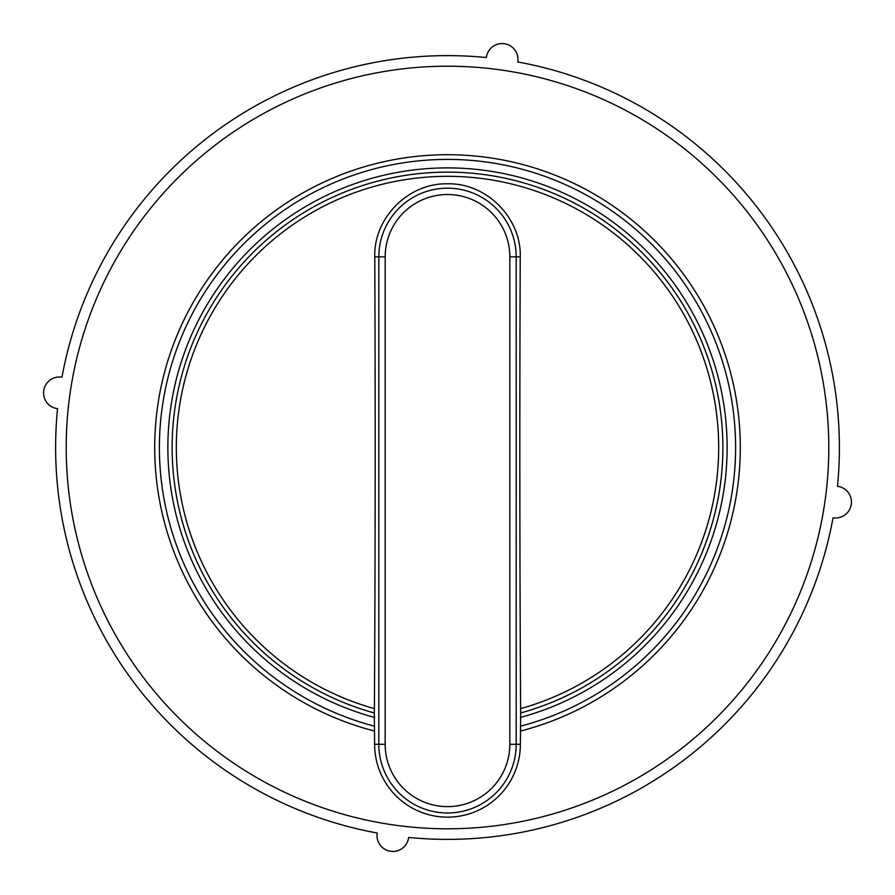 <?xml version="1.0" encoding="UTF-8"?>
<svg xmlns="http://www.w3.org/2000/svg" width="895" height="895" viewBox="0 0 895 895"><rect width="100%" height="100%" fill="white"/><g stroke="black" fill="none" stroke-linecap="round" stroke-linejoin="round"><path stroke-width="1.34" d="M374.401 708.65A789.67 13.783 -90 0 0 374.77 256.854C373.506 218.682 407.74 182.904 447.5 183.799C487.272 182.904 521.505 218.682 520.241 256.854A789.67 13.783 90 0 0 520.61 708.65L520.711 712.968A275.38 275.38 0 0 0 672.693 289.007A275.38 275.38 0 0 0 222.318 289.007A275.38 275.38 0 0 0 374.289 712.968L374.636 744.293A72.864 72.864 0 0 0 447.5 817.157A72.864 72.864 0 0 0 520.364 744.293L520.711 712.968A275.38 275.38 0 0 0 672.693 289.007A275.38 275.38 0 0 0 222.318 289.007A275.38 275.38 0 0 0 374.289 712.968L374.401 708.65A271.196 271.196 0 0 1 225.932 291.132A271.196 271.196 0 0 1 669.068 291.132A271.196 271.196 0 0 1 520.61 708.65M517.791 61.968A15.886 15.886 0 0 0 504.321 43.71A15.886 15.886 0 0 0 486.332 57.548A391.887 391.887 0 0 0 61.979 377.209A15.886 15.886 0 0 0 43.71 390.679A15.886 15.886 0 0 0 57.548 408.668A391.887 391.887 0 0 0 377.209 833.021A15.886 15.886 0 0 0 390.679 851.29A15.886 15.886 0 0 0 408.668 837.451A391.887 391.887 0 0 0 833.032 517.791A15.886 15.886 0 0 0 851.29 504.321A15.886 15.886 0 0 0 837.463 486.332A391.887 391.887 0 0 0 517.791 61.968M828.792 447.5A381.292 381.292 0 0 0 256.854 117.29A381.292 381.292 0 0 0 256.854 777.71A381.292 381.292 0 0 0 828.792 447.5M520.364 731.081A292.788 292.788 0 0 0 472.023 155.741A292.788 292.788 0 0 0 158.818 398.633A292.788 292.788 0 0 0 374.636 731.081M520.364 717.454A279.609 279.609 0 0 0 447.5 167.891A279.609 279.609 0 0 0 374.636 717.454M374.77 256.854L378.82 256.854L378.82 744.293A68.68 68.68 0 0 0 447.5 812.984A68.68 68.68 0 0 0 516.191 744.293L516.191 256.854A68.68 68.68 0 0 0 447.5 188.174A68.68 68.68 0 0 0 378.82 256.854L385.174 256.854A62.326 62.326 0 0 1 447.5 194.528A62.326 62.326 0 0 1 509.837 256.854L509.837 744.293A62.326 62.326 0 0 1 447.5 806.63A62.326 62.326 0 0 1 385.174 744.293L385.174 256.854M374.636 744.293L385.174 744.293M509.837 256.854L520.241 256.854M509.837 744.293L520.364 744.293M520.364 726.225A288.089 288.089 0 0 0 447.5 159.411A288.089 288.089 0 0 0 374.636 726.225"/></g></svg>
